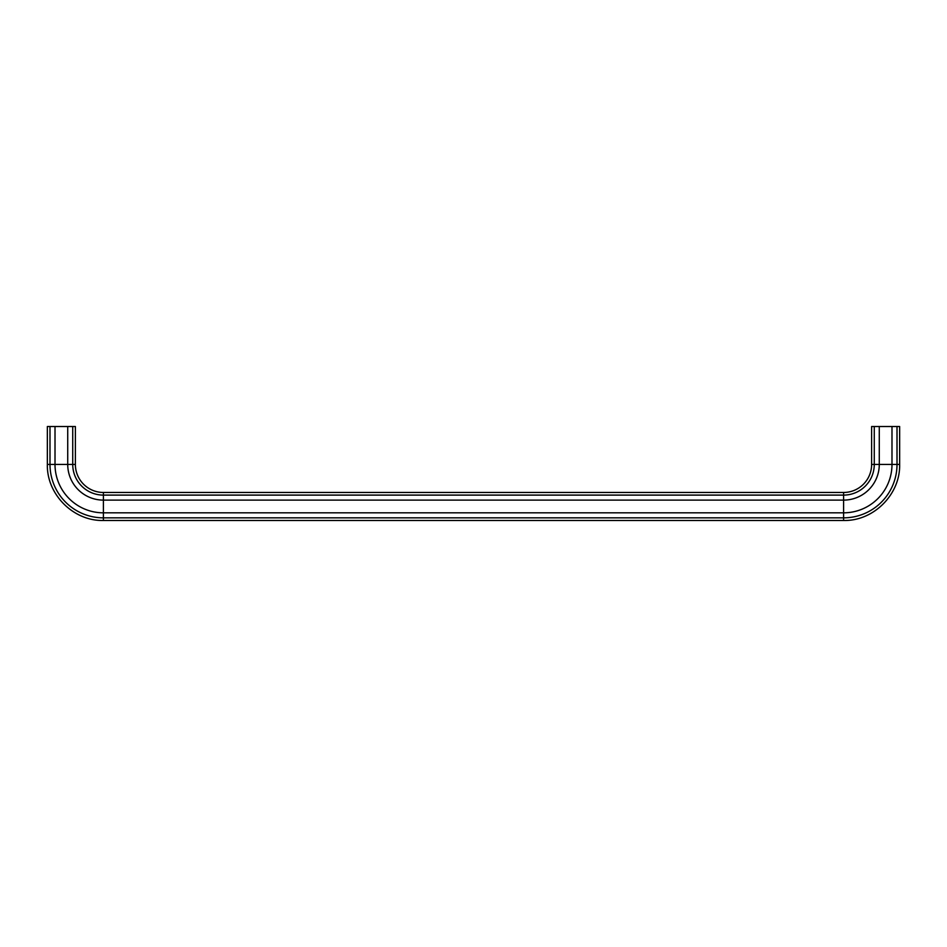 <?xml version="1.0" encoding="UTF-8"?>
<svg xmlns="http://www.w3.org/2000/svg" width="947" height="947" viewBox="0 0 947 947"><rect width="100%" height="100%" fill="white"/><g stroke="black" fill="none" stroke-linecap="round" stroke-linejoin="round"><path stroke-width="1.42" d="M49.99 426.517L49.99 464.432L55.009 464.432A48.392 48.392 0 0 0 103.401 512.824L103.401 492.464A28.031 28.031 0 0 1 75.381 464.432L75.381 426.517L47.35 426.517L47.35 464.432L49.99 464.432A53.411 53.411 0 0 0 103.401 517.843L843.599 517.843L843.599 520.483L103.401 520.483L103.401 512.824L843.599 512.824L843.599 517.843A53.411 53.411 0 0 0 897.01 464.432L899.65 464.432L899.65 426.517L871.619 426.517L871.619 464.432L874.27 464.432A30.671 30.671 0 0 1 843.599 495.103L843.599 512.824A48.392 48.392 0 0 0 891.991 464.432L897.01 464.432L897.01 426.517M55.009 426.517L55.009 464.432L72.73 464.432A30.671 30.671 0 0 0 103.401 495.103L843.599 495.103L843.599 492.464A28.031 28.031 0 0 0 871.619 464.432M67.722 426.517L67.722 464.432A35.678 35.678 0 0 0 103.401 500.111L843.599 500.111A35.678 35.678 0 0 0 879.278 464.432L891.991 464.432L891.991 426.517M874.27 426.517L874.27 464.432L879.278 464.432L879.278 426.517M72.73 426.517L72.73 464.432L75.381 464.432M843.599 492.464L103.401 492.464M843.599 520.483C873.548 521.252 900.419 494.393 899.65 464.432M103.401 520.483C73.452 521.252 46.581 494.393 47.35 464.432"/></g></svg>
